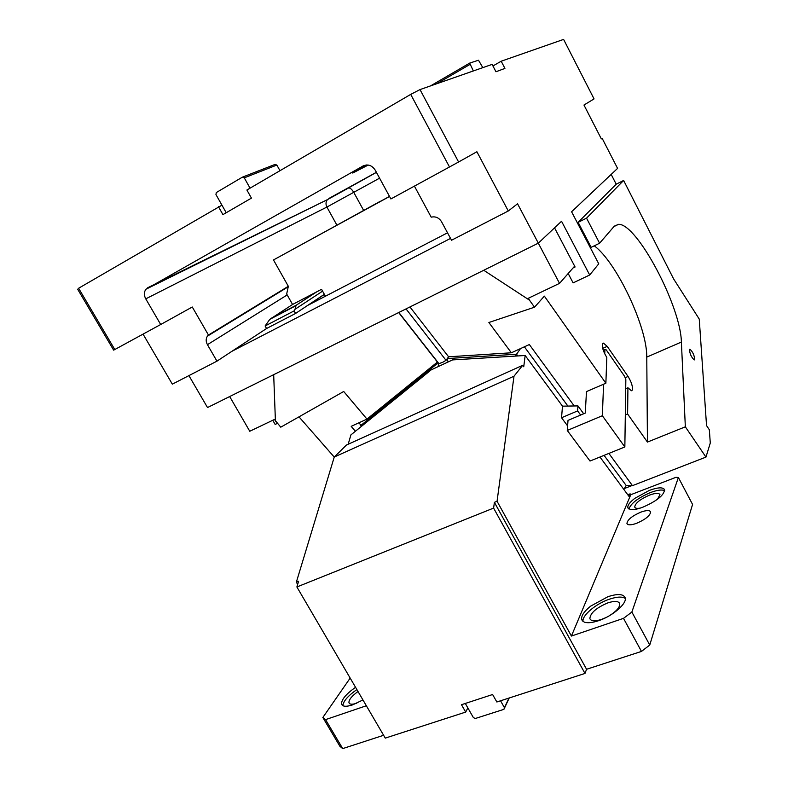<?xml version="1.0" encoding="UTF-8"?>
<svg xmlns="http://www.w3.org/2000/svg" width="788" height="788" viewBox="0 0 788 788"><rect width="100%" height="100%" fill="white"/><g stroke="black" fill="none" stroke-linecap="round" stroke-linejoin="round"><path stroke-width="1.18" d="M277.376 423.392L275.16 424.436L272.766 420.27M414.419 186.116L431.194 217.173C435.537 216.178 438.995 217.705 441.556 221.763L451.524 240.242L508.29 210.977L517.549 203.797L538.332 243.147L561.539 221.261L589.69 275.002L598.752 263.822L571.586 211.775L617.575 168.386L602.13 138.294L601.274 138.737M538.332 243.147L207.52 407.554L188.913 375.61M143.052 334.132L172.336 384.16L216.956 361.16L231.879 351.33L450.529 238.409M216.956 361.16L207.441 344.681C205.796 341.568 205.776 338.732 207.392 336.171L208.456 335.028L192.282 307.005L160.693 324.508L145.76 298.859C143.869 295.264 143.918 292.053 145.908 289.245L363.041 165.972C367.907 163.894 371.966 165.283 375.226 170.149L390.887 198.95L449.495 166.987L410.706 94.393L420.014 89.586L492.116 64.389L495.957 71.757L504.931 68.408L501.188 61.218L563.597 39.4L594.053 98.914L583.967 105.031L601.352 138.895L602.13 138.294M114.792 349.537L113.639 350.138L77.717 289.314L78.613 288.25L114.792 349.537L160.693 324.508M78.613 288.25L221.94 205.156L215.942 194.547L216.306 192.558L242.369 177.172L244.27 177.842L276.844 165.056L279.986 170.701M218.414 206.643L222.935 214.622L251.441 198.113L246.89 190.016L410.706 94.393M492.943 65.965L501.188 61.218M573.043 267.969L575.092 266.984L554.545 227.86M568.187 273.505L573.112 282.882L589.69 275.002M324.41 294.407L308.374 305.074L447.515 232.815M208.456 335.028L288.329 286.29M482.817 67.63L478.493 60.223L469.687 63.099L473.342 70.95M469.934 64.449L436.867 83.695M420.014 89.586L458.596 161.993L449.495 166.987M244.27 177.842L250.062 188.165M221.94 205.156L226.225 212.721M366.499 164.968L352.748 173.045L368.203 165.047M458.596 161.993L476.898 151.739L508.29 210.977M324.351 294.308L295.559 313.466L266.551 328.507L265.113 325.976L269.782 319.357L292.575 304.473L286.674 294.013L288.339 286.31L273.485 259.941L380.407 201.383M322.587 291.146L295.027 309.27L294.111 310.896L295.559 313.466M294.111 310.896L265.113 325.976M469.687 63.099L430.534 85.902M242.369 177.172L275.032 164.426L276.844 165.056M316.835 291.787L296.091 305.301L295.027 309.27M231.879 351.33L266.551 328.507M631.868 612.04L649.745 645.037L692.573 504.438L678.389 477.489L631.868 612.04L623.505 618.353L571.418 636.054L497.051 501.266L514.003 376.221L334.27 457.01L346.464 445.013L522.671 365.317L523.744 366.765L525.163 355.496L452.548 359.909L431.164 369.887L350.916 434.887L348.178 444.235M567.606 425.904L561.548 417.739L577.624 410.912L580.638 415.04M577.624 410.912L577.939 405.909L562.484 406.155L561.548 417.739M577.939 405.909L583.672 413.759M571.418 636.054L630.774 494.716L675.897 477.331L678.389 477.489M636.537 523.34C631.05 525.251 627.849 525.32 626.933 523.547C627.327 519.824 631.986 516.012 640.91 512.111C646.396 510.171 649.637 510.092 650.612 511.865C650.258 515.579 645.569 519.4 636.537 523.34M634.862 498.311L649.381 490.382C657.98 487.27 663.043 487.043 664.589 489.703C664.048 495.238 656.798 501.07 642.831 507.196C637.354 509.225 633.168 509.984 630.282 509.481L627.859 507.758C627.386 505.404 629.72 502.261 634.862 498.311M607.932 596.703C617.556 593.571 623.288 593.886 625.13 597.659C627.484 603.204 612.818 616.058 598.585 620.698C592.133 622.825 587.316 623.278 584.125 622.037L581.721 619.575C581.042 615.96 584.016 611.478 590.645 606.139L607.932 596.703M623.505 618.353L641.471 651.42L586.567 669.278L494.401 502.34L497.051 501.266M649.745 645.037L641.471 651.42M630.774 494.716L630.134 493.84L627.77 494.756M664.688 490.668C662.009 489.397 657.281 490.018 650.524 492.53C638.073 497.878 630.873 503.374 628.923 508.999M625.288 598.466C622.234 596.418 616.905 596.674 609.301 599.225C596.033 603.667 582.046 615.33 582.982 621.387M586.567 669.278L584.982 673.445L496.844 701.99L492.608 694.514L461.472 704.708L465.688 712.076L385.273 738.12L296.889 586.971L493.603 508.093L584.982 673.445M493.603 508.093L494.401 502.34M334.27 457.01L296.347 582.174L298.603 581.268L296.889 586.971M522.671 365.317L514.003 376.221M599.964 457.02L629.031 496.47L630.134 493.84M383.618 735.293L342.701 748.6L339.864 746.256L322.844 717.484L350.168 678.084M322.844 717.484L325.562 719.621L366.351 705.752M362.953 699.951L352.6 704.876C346.09 706.974 342.406 706.669 341.549 703.96C341.45 699.537 346.109 693.982 355.555 687.294M657.458 499.287L659.97 494.677C658.916 492.835 655.439 492.973 649.529 495.1C640.073 499.247 635.138 503.246 634.724 507.068C635.207 508.329 637.049 508.674 640.22 508.112M609.597 615.605C616.777 610.986 620.146 606.977 619.693 603.578C618.442 600.978 614.512 600.742 607.893 602.869C596.339 607.745 590.32 612.995 589.857 618.629C591.02 621.23 594.901 621.496 601.5 619.417L605.933 617.595M465.304 703.448L473.421 717.661L475.341 718.489L503.906 709.348L504.458 707.713L500.547 700.788M504.458 707.713L508.969 698.06M467.845 707.9L465.688 712.076M325.562 719.621L342.701 748.6M297.657 584.41L296.347 582.174M356.875 689.559C348.02 695.804 343.341 701.162 342.829 705.654M503.906 709.348L509.215 697.981M358.018 691.509C351.842 696.011 348.818 699.714 348.946 702.63C349.547 704.492 352.088 704.708 356.58 703.26L356.836 703.172M525.163 355.496L562.484 406.155M398.669 312.56L437.419 362.047L366.972 419.098L343.716 391.488L280.755 427.185L274.431 419.472L249.766 431.253L229.672 396.551M604.751 353.891L604.918 349.537L606.218 349.862L624.657 376.418L625.839 379.649L625.317 414.941L627.603 413.995L647.44 442.078L685.343 426.82L705.959 457.099L710.284 443.014L709.338 429.755L706.54 425.579L699.251 319.081L673.612 278.913L623.623 180.462L616.206 184.195L578.126 222.344L586.538 218.158L599.589 243.236L591.158 247.324L578.126 222.344M610.779 174.798L611.439 174.926L616.206 184.195M275.426 421.206L273.682 374.674M334.25 457.079L298.977 416.842M366.972 419.098L351.192 426.338L355.398 431.263M389.499 196.399L338.791 224.137L380.338 201.255M273.485 259.941L389.548 196.488M325.424 296.219L321.553 289.314L292.575 304.473M694.691 359.614C694.336 355.181 692.731 351.714 689.874 349.222L689.48 349.517C689.815 353.94 691.421 357.407 694.287 359.929L694.691 359.614M409.947 306.956L448.599 356.797L447.308 358.55L516.544 354.236L520.504 348.591L529.339 344.543L574.225 405.968M483.743 270.274L529.477 300.159L528.443 298.209L559.539 283.365L538.303 243.167M627.603 413.995L627.928 387.765L631.424 390.75L632.252 390.168C632.941 386.77 631.552 382.2 628.066 376.467L607.203 346.356L603.46 343.125L602.653 343.598C601.786 346.858 603.175 351.478 606.809 357.447L605.874 383.234L603.578 384.219L602.357 415.729L624.845 446.963L625.317 414.941M625.711 388.701L627.928 387.765M603.578 384.219L586.479 391.597L585.267 413.079L568.01 420.388L567.271 430.455L590.015 461.039L624.845 446.963M567.271 430.455L602.357 415.729M604.918 349.537L603.263 350.266M647.44 442.078L646.771 357.102C647.234 327.207 616.669 262.384 594.28 245.817M685.343 426.82L681.384 342.061C680.812 306.355 636.99 223.398 618.55 224.324L614.305 226.156L599.589 243.236M529.477 300.159L534.52 307.202L544.36 296.13L605.874 383.234M520.504 348.591L511.363 352.788L488.875 322.499L534.52 307.202M705.959 457.099L632.449 485.654L608.888 453.405M623.623 180.462L586.538 218.158M559.539 283.365L574.649 266.137M590.527 248.053L591.158 247.324M517.805 355.94L516.544 354.236L515.51 356.087M447.19 358.727L446.018 360.313L442.708 362.303L438.906 363.642L398.846 312.472M406.017 308.906L446.018 360.313M623.86 489.456L626.204 485.526L604.061 455.356M447.308 358.55L447.505 360.677L448.618 361.741M511.363 352.788L448.599 356.797M524.394 346.809L567.882 406.066M626.204 485.526L631.454 485.782L624.421 488.511M631.454 485.782L632.449 485.654M358.895 422.801L361.741 426.121M360.717 425.55L438.158 362.835L438.414 366.509M438.187 362.864L438.906 363.642M438.158 362.835L437.419 362.047M145.76 298.859L326.902 207.047L336.86 225.063M207.441 344.681L287.196 294.929M145.908 289.245L327.404 199.65C325.73 201.846 325.562 204.309 326.902 207.047L379.58 178.167M147.612 287.797L327.404 199.65L348.651 187.918C350.305 187.928 352.029 189.465 353.822 192.499L363.632 210.386M364.204 165.441L363.041 165.972M376.388 172.306L328.803 198.507M376.428 172.365L348.306 188.027M269.782 319.357L296.308 305.517M271.141 318.322L296.091 305.301M625.14 377.728L628.066 376.467M602.712 348.355L607.203 346.356M646.771 357.102L681.384 342.061M361.416 426.387L360.796 425.648M207.392 336.171L288.231 286.783M628.203 508.398L627.859 507.758M582.43 620.865L581.721 619.575M590.35 619.516L589.857 618.629M342.347 705.309L341.549 703.96M349.488 703.556L348.946 702.63M602.79 343.43L603.46 343.125M613.931 226.589L618.55 224.324M448.411 361.84L447.683 360.904"/></g></svg>
